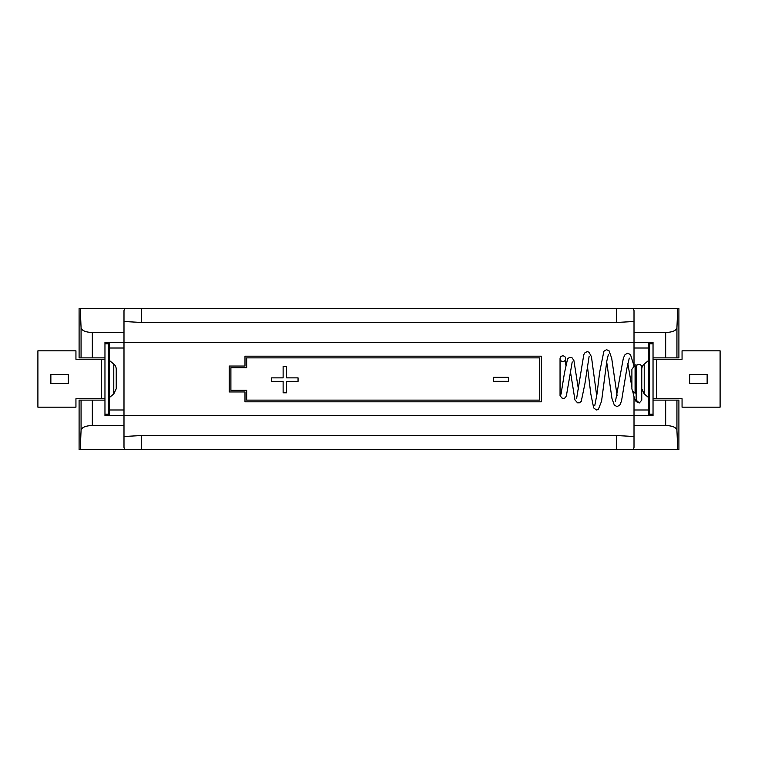 <?xml version="1.0" encoding="UTF-8"?>
<svg xmlns="http://www.w3.org/2000/svg" width="758" height="758" viewBox="0 0 758 758"><rect width="100%" height="100%" fill="white"/><g stroke="black" fill="none" stroke-linecap="round" stroke-linejoin="round"><path stroke-width="1.14" d="M109.19 415.63L109.19 409.993L123.99 409.993L123.99 415.63L104.964 415.63L104.964 342.37L653.036 342.37L653.036 400.129L678.903 400.129L678.903 449.447L616.548 449.447L616.548 435.537L634.01 436.494M108.347 357.871L109.19 357.871M109.19 400.129L108.347 400.129M665.666 332.506C672.403 332.231 676.164 330.659 676.932 327.797L677.728 308.553L678.903 308.553L678.903 357.871L665.666 357.871L665.666 332.506L634.01 332.506L634.01 365.574M92.334 425.494C85.597 425.769 81.836 427.341 81.068 430.203L80.272 449.447L79.097 449.447L79.097 400.129L92.334 400.129L92.334 425.494L123.99 425.494L123.99 447.409L124.653 449.447L616.548 449.447M104.964 357.871L79.097 357.871L79.097 308.553L633.347 308.553L634.01 310.591L634.01 332.506M80.272 308.553L81.068 327.797C81.836 330.659 85.597 332.231 92.334 332.506L123.99 332.506L123.99 348.007L109.19 348.007L109.19 360.268M109.19 397.732L109.19 409.993M109.19 348.007L109.19 342.37M539.62 400.129L539.62 357.871L246.682 357.871L246.682 367.725L230.896 367.725L230.896 390.275L246.682 390.275L246.682 400.129L539.62 400.129M508.457 381.331L493.524 381.331L493.524 377.351L508.457 377.351L508.457 381.331M271.667 381.35L271.667 377.863L283.122 377.863L283.122 366.417L286.6 366.417L286.6 377.863L298.055 377.863L298.055 381.35L286.6 381.35L286.6 392.796L283.122 392.796L283.122 381.35L271.667 381.35M677.728 308.553L633.347 308.553M80.272 449.447L124.653 449.447M634.01 397.088L634.01 415.63L123.99 415.63L123.99 425.494M104.964 400.129L92.334 400.129M123.99 348.007L123.99 409.993M124.653 308.553L123.99 310.591L123.99 332.506M677.728 449.447L676.932 430.203C676.164 427.341 672.403 425.769 665.666 425.494L634.01 425.494L634.01 415.63L653.036 415.63L653.036 400.129M123.99 436.494L141.452 435.537L616.548 435.537M541.307 401.825L541.307 356.175L244.986 356.175L244.986 366.038L229.21 366.038L229.21 391.962L244.986 391.962L244.986 401.825L541.307 401.825M141.452 308.553L141.452 322.463L123.99 321.506M141.452 322.463L616.548 322.463L616.548 308.553M634.01 321.506L616.548 322.463M634.01 425.494L634.01 447.409L633.347 449.447M653.036 357.871L665.666 357.871M634.01 409.993L648.81 409.993L648.81 397.732M648.81 360.268L648.81 348.007L634.01 348.007M648.81 400.129L649.653 400.129M649.653 357.871L648.81 357.871M648.81 342.37L648.81 348.007M648.81 409.993L648.81 415.63M104.964 343.781L108.347 343.781L108.347 414.219L104.964 414.219M104.964 398.727L75.942 398.727L75.942 407.179L37.9 407.179L37.9 350.821L75.942 350.821L75.942 359.273L104.964 359.273M116.239 369.279L116.239 388.721L116.239 369.279A6.765 6.765 0 0 0 113.776 364.058L109.436 360.486A3.383 3.383 0 0 1 108.347 358.856M50.862 383.51L50.862 374.49L68.334 374.49L68.334 383.51L50.862 383.51M653.036 414.219L649.653 414.219L649.653 343.781L653.036 343.781M653.036 359.273L656.419 359.273L656.419 398.727L682.058 398.727L682.058 407.179L720.1 407.179L720.1 350.821L682.058 350.821L682.058 359.273L656.419 359.273M656.419 398.727L653.036 398.727M649.653 358.856A3.383 3.383 0 0 1 648.564 360.486L644.224 364.058A6.765 6.765 0 0 0 641.761 369.279L641.761 367.194A2.814 2.814 0 0 0 638.947 364.38A2.814 2.814 0 0 0 636.133 367.194L636.133 400.129L639.354 402.924L641.761 400.129L641.761 367.194M707.138 374.49L689.666 374.49L689.666 383.51L707.138 383.51L707.138 374.49M561.214 393.667L560.048 395.903L562.862 398.727M562.862 355.881A2.814 2.814 -0 0 0 560.048 358.686A2.814 2.814 -0 0 0 562.862 361.5A2.814 2.814 -0 0 0 565.686 358.686A2.814 2.814 -0 0 0 562.862 355.881M631.897 370.548L631.897 387.452M631.897 369.336L631.897 388.664A5.638 5.638 0 0 0 635.081 393.089L635.081 364.911L631.897 369.336M636.133 393.089L635.081 393.089M92.334 332.506L92.334 357.871M81.068 430.203L81.068 400.129M81.068 357.871L81.068 327.797M665.666 425.494L665.666 400.129M676.932 400.129L676.932 430.203M141.452 435.537L141.452 449.447M676.932 327.797L676.932 357.871M116.239 388.721L113.776 393.942L113.776 364.058M113.776 393.942L109.436 397.514L109.436 360.486M101.581 398.727L101.581 359.273M641.761 388.721L644.224 393.942L644.224 364.058M644.224 393.942L648.564 397.514L648.564 360.486M109.436 397.514L108.347 399.144M648.564 397.514L649.653 399.144M639.183 402.943L636.133 401.607L634.446 398.433L632.532 390.664M631.897 387.234L627.795 363.3M617.059 395.458L611.706 358.288L609.053 350.774L606.533 349.694L603.889 351.248L599.606 372.481L597.039 393.734L594.822 405.359M608.39 354.441L606.883 360.694L601.558 401.228L598.289 409.528L596.413 409.983L593.694 407.946L590.795 393.895L587.289 365.129M578.468 389.603L573.891 360.457L572.063 357.804L569.533 357.378L567.59 358.856L564.473 372.898L561.034 394.141M572.214 361.907L566.425 395.6C565.487 397.931 564.085 398.945 562.199 398.632M633.944 365.631L630.457 354.555L627.643 353.209L625.037 354.621L623.37 358.06L615.411 401.74M606.684 361.936L611.952 398.443L614.331 405.151L617.078 406.582L619.798 405.104L621.522 401.048L626.743 369.108L629.282 358.117M596.726 395.979L591.439 356.715L588.966 352.157L587.175 351.646L584.996 352.678L583.802 354.64L576.658 398.301M570.357 371.164L574.943 399.911L577.539 402.811L579.377 402.811L581.253 401.342L584.882 383.918L589.127 356.345M565.686 365.024L565.686 358.686M560.048 395.903L560.048 358.686M635.081 364.911L636.133 364.911"/></g></svg>
